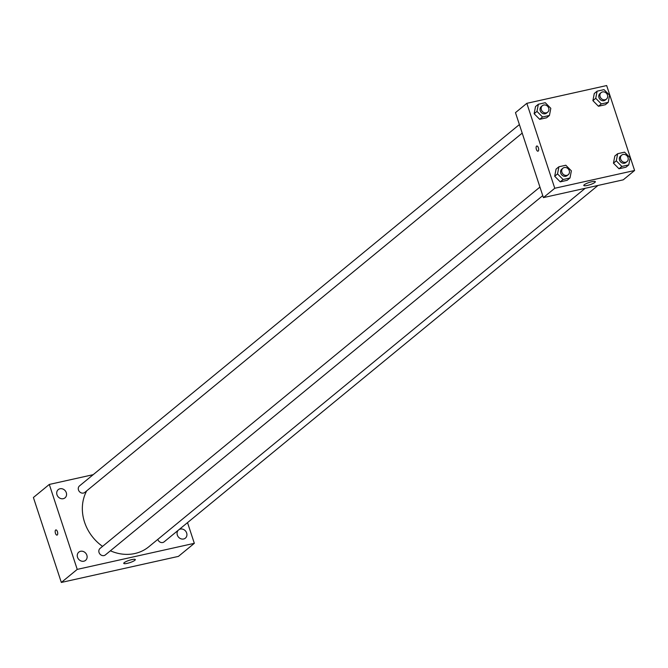 <?xml version="1.0" encoding="UTF-8"?>
<svg xmlns="http://www.w3.org/2000/svg" width="668" height="668" viewBox="0 0 668 668"><rect width="100%" height="100%" fill="white"/><g stroke="black" fill="none" stroke-linecap="round" stroke-linejoin="round"><path stroke-width="1" d="M187.524 522.626L194.33 543.326L178.423 556.386L61.331 582.446L33.4 497.501L49.298 484.434L93.186 474.672M83.826 561.203A5.327 4.659 50.6 0 0 85.571 560.36A5.327 4.659 50.6 0 0 85.796 553.288A5.327 4.659 50.6 0 0 78.816 552.127A5.327 4.659 50.6 0 0 77.972 558.289A5.327 4.659 50.6 0 0 83.826 561.203M178.281 530.225A5.327 4.659 50.6 0 0 177.897 536.295A5.327 4.659 50.6 0 0 183.625 538.992A5.327 4.659 50.6 0 0 185.37 538.149A5.327 4.659 50.6 0 0 185.754 531.277A5.327 4.659 50.6 0 0 178.974 529.657M63.268 498.687A5.327 4.659 50.6 0 0 65.021 497.835A5.327 4.659 50.6 0 0 65.239 490.763A5.327 4.659 50.6 0 0 58.258 489.611A5.327 4.659 50.6 0 0 57.415 495.765A5.327 4.659 50.6 0 0 63.268 498.687M194.33 543.326L77.229 569.386L61.331 582.446M131.805 559.617A6.079 1.194 -18.2 0 1 135.312 559.584A6.079 1.194 -18.2 0 1 129.901 562.615A6.079 1.194 -18.2 0 1 123.755 563.383A6.079 1.194 -18.2 0 1 131.805 559.617M77.229 569.386L49.298 484.434M57.03 535.101A2.664 1.177 77.5 0 1 55.461 533.323A2.664 1.177 77.5 0 1 55.878 529.916A2.664 1.177 77.5 0 1 57.598 532.254A2.664 1.177 77.5 0 1 57.03 535.101A2.664 1.177 77.5 0 1 55.461 533.323A2.664 1.177 77.5 0 1 55.878 529.908M539.944 187.082L100.05 548.436A4.192 3.674 50.6 0 0 99.39 553.288A4.192 3.674 50.6 0 0 103.999 555.584A4.192 3.674 50.6 0 0 105.377 554.916L542.758 195.632M519.387 124.565L79.492 485.92A4.192 3.674 50.6 0 0 79.317 491.489A4.192 3.674 50.6 0 0 84.819 492.399L522.201 133.107M157.79 539.393A4.192 3.674 50.6 0 0 157.798 539.418A4.192 3.674 50.6 0 0 162.758 542.508A4.192 3.674 50.6 0 0 164.136 541.84L597.985 185.453M86.706 490.846A42.552 37.249 50.6 0 0 102.563 546.374M110.395 550.799A42.552 37.249 50.6 0 0 148.83 546.758L585.201 188.301M634.6 170.499L623.244 179.834L543.401 197.603L515.471 112.65L526.835 103.323L606.669 85.554L634.6 170.499L554.766 188.267L526.835 103.323M570.004 177.98L567.165 180.31L560.252 181.855L554.699 176.252L556.06 169.113L554.699 176.252L557.538 173.914L558.899 166.775L565.813 165.238L571.365 170.841L570.004 177.98L563.091 179.517L557.538 173.914M608.214 102.379L605.367 104.717L598.453 106.254L592.908 100.651L594.269 93.512L592.908 100.651L595.747 98.321L597.109 91.174L604.022 89.637L609.575 95.24L608.214 102.379L601.292 103.916L595.747 98.321M549.447 115.455L546.608 117.793L539.694 119.33L534.141 113.727L535.502 106.588L534.141 113.727L536.98 111.397L538.35 104.258L545.263 102.713L550.808 108.316L549.447 115.455L542.533 117L536.98 111.397M628.763 164.904L625.924 167.234L619.011 168.77L613.458 163.176L614.819 156.028L613.458 163.176L616.297 160.838L617.666 153.698L624.58 152.162L630.133 157.765L628.763 164.904L621.85 166.441L616.297 160.838M554.766 188.267L543.401 197.603M594.896 182.397A6.079 1.194 -18.2 0 1 588.591 185.128A6.079 1.194 -18.2 0 1 583.79 185.487A6.079 1.194 -18.2 0 1 589.201 182.456A6.079 1.194 -18.2 0 1 595.347 181.688A6.079 1.194 -18.2 0 1 594.896 182.397M537.965 151.193A2.664 1.177 77.5 0 1 536.396 149.415A2.664 1.177 77.5 0 1 536.813 146A2.664 1.177 77.5 0 1 538.533 148.338A2.664 1.177 77.5 0 1 537.965 151.193A2.664 1.177 77.5 0 1 536.396 149.415A2.664 1.177 77.5 0 1 536.813 146M621.691 155.126L620.555 156.061A4.192 3.674 50.6 0 0 620.38 161.631A4.192 3.674 50.6 0 0 625.874 162.541L627.01 161.606A4.192 3.674 50.6 0 0 628.02 157.548A4.192 3.674 50.6 0 0 621.691 155.126A4.192 3.674 50.6 0 0 621.516 160.696A4.192 3.674 50.6 0 0 627.01 161.606M617.666 153.698L614.819 156.028M625.924 167.234L619.011 168.77L613.458 163.176M621.85 166.441L619.011 168.77M562.924 168.202L561.788 169.138A4.192 3.674 50.6 0 0 561.613 174.707A4.192 3.674 50.6 0 0 567.115 175.617L568.251 174.69A4.192 3.674 50.6 0 0 569.261 170.632A4.192 3.674 50.6 0 0 562.924 168.202A4.192 3.674 50.6 0 0 562.748 173.78A4.192 3.674 50.6 0 0 568.251 174.69M558.899 166.775L556.06 169.113M567.165 180.31L560.252 181.855L554.699 176.252M563.091 179.517L560.252 181.855M601.133 92.602L599.998 93.537A4.192 3.674 50.6 0 0 599.822 99.106A4.192 3.674 50.6 0 0 605.325 100.025L606.46 99.089A4.192 3.674 50.6 0 0 607.471 95.031A4.192 3.674 50.6 0 0 601.133 92.602A4.192 3.674 50.6 0 0 600.958 98.179A4.192 3.674 50.6 0 0 606.46 99.089M597.109 91.174L594.269 93.512M605.367 104.717L598.453 106.254L592.908 100.651M601.292 103.916L598.453 106.254M542.374 105.686L541.239 106.613A4.192 3.674 50.6 0 0 541.063 112.191A4.192 3.674 50.6 0 0 546.558 113.101L547.693 112.166A4.192 3.674 50.6 0 0 548.704 108.107A4.192 3.674 50.6 0 0 542.374 105.686A4.192 3.674 50.6 0 0 542.199 111.255A4.192 3.674 50.6 0 0 547.693 112.166M538.35 104.258L535.502 106.588M546.608 117.793L539.694 119.33L534.141 113.727M542.533 117L539.694 119.33"/></g></svg>
